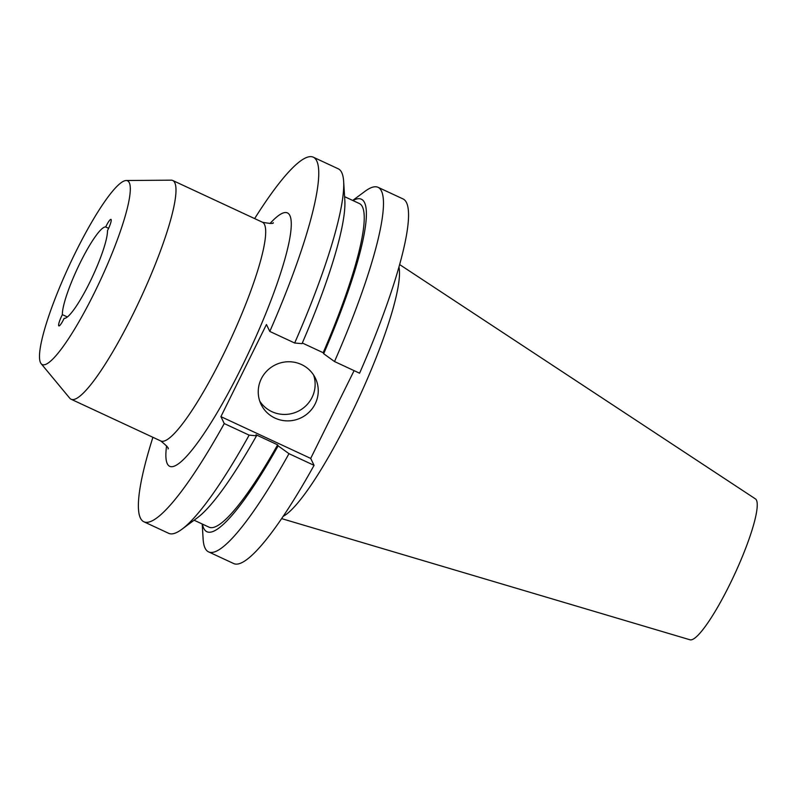 <?xml version="1.0" encoding="UTF-8"?>
<svg xmlns="http://www.w3.org/2000/svg" width="797" height="797" viewBox="0 0 797 797"><rect width="100%" height="100%" fill="white"/><g stroke="black" fill="none" stroke-linecap="round" stroke-linejoin="round"><path stroke-width="1.2" d="M62.355 314.646A9.494 1.614 -65.1 0 0 61.957 315.433A9.494 1.614 -65.1 0 0 58.858 325.903A9.494 1.614 -65.1 0 0 63.76 319.149A9.494 1.614 -65.1 0 0 64.149 318.342A50.251 8.558 -65.1 0 0 89.692 282.487A50.251 8.558 -65.1 0 0 107.485 230.662A9.494 1.614 -65.1 0 0 107.884 229.875A9.494 1.614 -65.1 0 0 110.982 219.404A9.494 1.614 -65.1 0 0 106.081 226.159A9.494 1.614 -65.1 0 0 105.692 226.966A50.251 8.558 -65.1 0 0 80.148 262.821A50.251 8.558 -65.1 0 0 62.355 314.646L67.337 316.957M108.621 228.321L105.692 226.966M315.184 403.85A30.156 29.429 154.1 0 0 315.373 378.167A30.156 29.429 154.1 0 0 288.464 361.748A30.156 29.429 154.1 0 0 261.306 378.784A30.156 29.429 154.1 0 0 261.117 404.468A30.156 29.429 154.1 0 0 288.026 420.886A30.156 29.429 154.1 0 0 315.184 403.85M259.752 401.15A30.156 29.429 154.1 0 0 286.731 414.36A30.156 29.429 154.1 0 0 312.065 397.404A30.156 29.429 154.1 0 0 313.61 375.038M281.58 518.598L689.953 639.772A77.698 13.22 -65.1 0 0 729.783 584.41A77.698 13.22 -65.1 0 0 755.476 498.922L399.715 264.624M283.084 516.366A140.71 23.95 -65.1 0 0 349.704 417.16A140.71 23.95 -65.1 0 0 398.988 267.214M75.307 252.828A101.299 17.245 -65.1 0 0 41.075 363.611A101.299 17.245 -65.1 0 0 94.534 292.479A101.299 17.245 -65.1 0 0 126.245 180.52A101.299 17.245 -65.1 0 0 75.307 252.828M41.075 363.611L69.718 398.161A120.606 20.533 -65.1 0 0 71.053 399.217A120.606 20.533 -65.1 0 0 133.368 313.47A120.606 20.533 -65.1 0 0 172.79 180.511A120.606 20.533 -65.1 0 0 171.126 180.172L126.245 180.52M378.097 187.335L403.182 199.001A201.013 34.211 -65.1 0 1 359.586 373.205L334.511 361.539A201.013 34.211 -65.1 0 0 378.097 187.335A201.013 34.211 -65.1 0 0 364.936 191.37L352.702 200.445M294.671 343.009A201.013 34.211 -65.1 0 0 343.656 181.467L344.842 200.605A183.36 31.213 -65.1 0 1 302.033 343.656L294.671 343.009L269.794 331.432A201.013 34.211 -65.1 0 0 313.38 157.228A201.013 34.211 -65.1 0 0 254.651 218.587M343.656 181.467A201.013 34.211 -65.1 0 0 338.257 168.805L313.38 157.228M334.511 361.539L323.672 353.719A183.36 31.213 -65.1 0 0 352.941 200.555M323.672 353.719L323.174 352.712A178.418 30.366 -65.1 0 0 359.467 203.584L344.603 196.67M323.174 352.712L302.322 343.009M208.535 551.853L233.611 563.519A201.013 34.211 -65.1 0 0 314.058 465.338L288.982 453.672A201.013 34.211 -65.1 0 1 208.535 551.853A201.013 34.211 -65.1 0 1 203.135 539.19L202.199 523.988M152.914 437.294A201.013 34.211 -65.1 0 0 143.819 521.746L168.695 533.323A201.013 34.211 -65.1 0 0 181.855 529.288A201.013 34.211 -65.1 0 0 249.142 435.142L224.256 423.566L220.908 416.642L266.437 324.518L269.794 331.432M143.819 521.746A201.013 34.211 -65.1 0 0 224.256 423.566M354.087 370.645L310.7 458.414L220.908 416.642M314.058 465.338L310.7 458.414M202.438 524.097A183.36 31.213 -65.1 0 0 278.133 445.852L288.982 453.672M194.089 520.212L208.963 527.136A178.418 30.366 -65.1 0 0 277.645 444.836L278.133 445.852M181.855 529.288L197.257 517.871A183.36 31.213 -65.1 0 0 256.504 435.79L256.016 434.773L277.645 444.836M249.142 435.142L256.504 435.79M71.053 399.217L160.755 440.95A120.606 20.533 -65.1 0 0 223.07 355.203A120.606 20.533 -65.1 0 0 262.492 222.243C270.153 223.688 273.74 223.827 273.271 222.672M269.994 223.549A139.605 23.761 114.9 0 1 289.281 241.073A139.605 23.761 114.9 0 1 241.84 366.809A139.605 23.761 114.9 0 1 166.583 445.842M262.492 222.243L172.79 180.511M160.755 440.95C166.792 445.872 169.213 448.522 168.028 448.91"/></g></svg>
